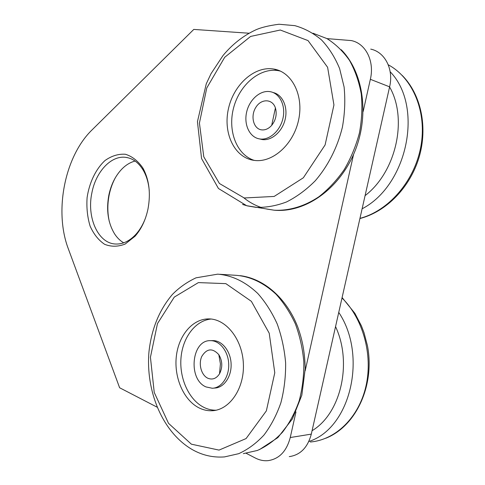 <?xml version="1.0" encoding="UTF-8"?>
<svg xmlns="http://www.w3.org/2000/svg" width="485" height="485" viewBox="0 0 485 485"><rect width="100%" height="100%" fill="white"/><g stroke="black" fill="none" stroke-linecap="round" stroke-linejoin="round"><path stroke-width="0.73" d="M157.098 407.164L119.619 387.757L68.337 248.841C53.956 211.187 64.663 156.352 92.108 129.841L193.794 29.415L249.035 33.229M326.975 38.612L351.31 40.576C365.684 43.401 374.705 61.128 370.358 79.31L389.613 86.845C393.862 69.24 384.926 51.98 370.722 49.118M147.955 209.138C145.591 220.105 141.28 229.144 135.018 236.262L125.197 244.04C118.085 246.829 111.229 246.92 104.627 244.307C98.534 240.227 93.69 234.146 90.095 226.077C87.421 217.207 86.421 207.713 87.1 197.601C89.325 182.542 95.812 169.029 105.051 160.499C111.599 155.867 118.37 153.781 125.379 154.254C132.181 156.346 138.019 160.941 142.899 168.052C149.192 179.686 150.877 193.382 147.955 209.138M145.342 218.444C142.966 224.634 139.868 229.878 136.042 234.176C129.677 241.063 122.85 244.337 115.575 244.016C97.976 243.452 86.53 217.225 91.907 192.727C95.842 171.854 110.962 155.352 125.609 157.334C132.811 158.274 138.734 162.663 143.396 170.496C146.603 176.164 148.549 182.827 149.241 190.496M246.228 453.317L255.346 458.04C259.445 460.144 263.634 461.023 267.92 460.665C279.124 459.071 286.568 451.359 290.248 437.537L295.977 411.911M305.174 370.782L353.553 154.454M363.168 111.465L370.358 79.31M135.097 161.056C130.495 162.239 126.215 164.773 122.268 168.653C115.618 175.443 111.144 184.282 108.84 195.176C106.1 210.199 108.052 223.161 114.696 234.049C117.218 237.874 120.219 240.802 123.699 242.827M115.478 177.498C112.562 182.827 110.459 188.659 109.167 194.982C107.355 204.161 107.409 213.054 109.337 221.651M389.613 86.845L311.303 434.117L290.248 437.537M289.254 456.627C300.348 455.033 307.696 447.534 311.303 434.117M206.052 386.939C187.61 379.434 191.545 339.621 210.581 340.664C219.717 340.512 228.289 351.298 228.72 364.047C229.284 376.79 221.487 388.067 212.266 388.249L206.052 386.939M207.913 378.27C212.515 380.052 216.389 378.561 219.529 373.796C222.736 367.339 222.506 360.967 218.826 354.674C212.503 347.818 206.834 348.382 201.808 356.372C198.226 363.992 201.342 375.372 207.913 378.27M212.466 340.622L212.976 340.609C222.1 340.464 230.672 351.213 231.109 363.92C231.672 376.627 223.888 387.867 214.673 388.048L213.533 388.145M211.048 319.033C195.364 320.482 182.609 337.518 180.99 358.021C179.28 378.5 188.95 400.016 204.009 407.43C207.889 409.328 211.89 410.255 216.019 410.219M199.159 407.946C203.324 409.995 207.616 410.922 212.048 410.734C229.557 410.195 244.525 388.485 243.379 363.871C242.458 339.251 226.01 318.821 208.811 318.906C192.527 318.73 178.547 335.474 176.31 356.56C173.951 377.615 183.657 400.277 199.159 407.946M259.354 138.886C249.569 137.188 243.743 124.669 246.61 112.199C249.326 99.71 260.19 89.961 270.036 91.653C279.615 93.114 285.81 105.403 283.028 118.061C280.378 130.744 269.527 140.383 259.984 138.989L259.354 138.886M261.3 129.822C265.065 130.338 268.526 128.846 271.697 125.354C275.886 119.995 277.123 114.187 275.413 107.925C272.461 98.661 261.263 98.479 255.898 107.27C250.302 115.836 253.297 128.61 261.3 129.822M273.128 92.538C282.428 94.539 288.126 106.876 285.18 119.261C282.349 131.665 271.673 140.935 262.282 139.565L259.584 138.928M280.372 71.095L278.523 70.695C259.899 67.282 239.554 84.839 233.624 107.737C227.465 130.592 236.535 154.836 254.285 160.396M252.37 160.08L254.595 160.432C272.631 162.863 293.419 144.548 298.584 120.068C303.98 95.618 292.079 72.059 273.983 69.088C254.819 65.584 233.958 84.366 228.568 108.173C222.888 131.926 233.509 156.273 252.37 160.08M335.553 326.593C352.571 362.974 340.906 413.59 312.073 430.71M338.754 312.401C367.812 355.657 350.388 428.51 308.806 441.508M342.004 297.978C362.731 318.184 373.104 354.396 366.011 385.927C358.961 417.476 335.608 439.95 310.321 441.999M389.588 86.942C408.109 119.164 395.905 172.114 365.084 195.631M390.164 71.738C423.993 106.554 407.424 185.422 362.113 208.792M388.249 64.784C413.002 78.079 427.303 112.29 420.774 146.931C414.342 181.584 388.279 210.981 359.955 218.359M219.941 274.298L236.159 275.322C250.399 276.48 263.682 282.767 276.007 294.189C283.64 302.61 290.097 312.516 295.377 323.907C299.821 335.947 302.64 348.618 303.828 361.913C304.01 375.275 302.476 388.194 299.227 400.671C295.044 412.589 289.472 423.096 282.506 432.202C274.91 440.271 266.544 446.358 257.414 450.45L243.343 453.639M217.716 274.158C232.024 275.322 245.374 281.755 257.753 293.449C265.416 302.082 271.897 312.237 277.196 323.925C281.646 336.281 284.459 349.285 285.629 362.932C285.78 376.651 284.204 389.91 280.9 402.714C276.656 414.936 271.012 425.715 263.973 435.039C256.298 443.302 247.859 449.522 238.656 453.693L224.494 456.912C213.17 457.737 202.518 455.342 192.527 449.728C162.275 432.408 145.512 390.643 148.98 351.716C151.49 328.975 159.292 309.897 172.387 294.468C179.123 287.605 187.004 282.058 196.031 277.82L217.716 274.158M191.381 444.181L168.531 423.344L154.236 392.444L150.429 357.245L157.467 323.616L174.279 297.105L198.389 282.597L225.846 283.634L251.369 301.33L269.217 333.207L274.777 372.777L266.362 410.868L246.083 438.567L219.038 450.098L191.381 444.181M261.463 207.568C255.068 205.404 249.223 202.184 243.925 197.898M313.019 33.229L326.878 38.557C335.523 43.989 343.053 51.252 349.467 60.334C355.056 70.343 358.985 81.535 361.264 93.92C362.489 106.736 361.877 119.765 359.415 133.011C355.923 146.064 350.843 158.286 344.18 169.683C336.754 180.323 328.339 189.338 318.948 196.722C304.441 206.446 288.89 210.975 274.104 210.199L266.677 209.035M341.246 49.7C364.096 72.956 369.661 116.746 354.117 153.145C338.651 189.441 305.113 213.085 274.104 210.199L246.659 205.701L218.438 188.483L201.554 158.54L197.45 121.668L206.258 83.838L211.023 73.69L223.058 55.472C232.388 44.244 243.258 35.726 255.668 29.912C261.142 27.445 268.908 25.559 278.966 24.25L294.795 25.638C304.465 28.336 313.358 33.095 321.488 39.909C328.969 47.839 335.02 57.418 339.633 68.64L344.101 87.015C345.405 100.183 344.835 113.605 342.38 127.276C337.408 147.555 327.878 166.197 315.177 180.863C306.235 189.829 296.681 196.862 286.508 201.96C276.214 205.852 266.053 207.653 256.038 207.362L247.362 205.895L242.567 204.446M244.234 197.977L219.42 183.494L203.779 156.8L199.426 123.075L206.762 87.991L224.7 57.291L250.618 36.436L280.288 30.015L308.036 40.594L327.611 67.294L333.941 104.948L325.108 144.93L303.349 177.783L274.164 196.437L244.234 197.977M143.396 170.496L142.899 168.052M136.042 234.176L135.018 236.262M125.609 157.334L128.392 157.867M342.101 297.547L354.887 313.328L361.416 325.878L363.992 332.625L367.418 345.605C375.087 384.672 356.524 426.139 325.744 438.264M402.126 75.345C421.138 94.417 428.031 127.373 419.016 157.528C409.94 187.659 386.181 211.806 359.918 218.535M240.263 275.662C264.276 278.693 286.453 298.305 297.584 326.557C302.119 339.063 304.713 350.673 305.21 368.715L301.822 395.226L292.419 418.907L277.863 437.597L259.372 449.668M219.529 373.796L220.414 363.871L218.826 354.674M210.581 340.664L212.976 340.609M215.164 410.389L212.048 410.734M271.697 125.354L275.413 107.925M259.984 138.989L262.282 139.565M278.523 70.695L273.983 69.088"/></g></svg>
